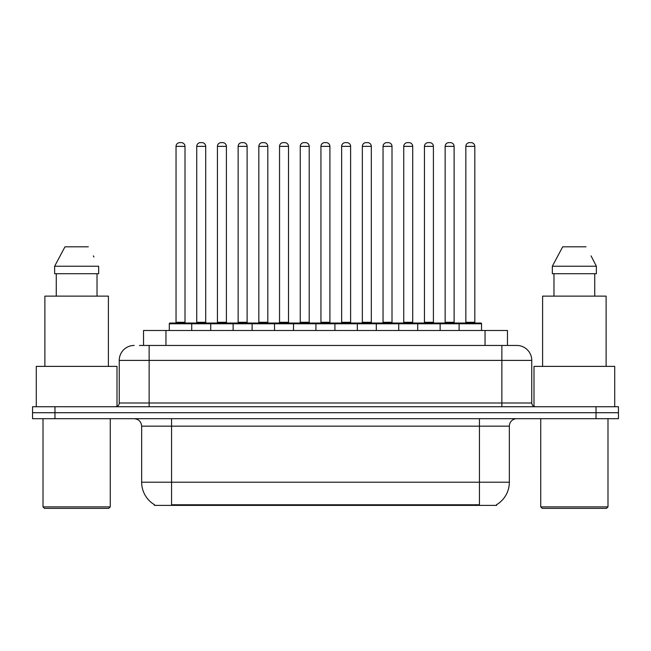 <?xml version="1.0" encoding="UTF-8"?>
<svg xmlns="http://www.w3.org/2000/svg" width="651" height="651" viewBox="0 0 651 651"><rect width="100%" height="100%" fill="white"/><g stroke="black" fill="none" stroke-linecap="round" stroke-linejoin="round"><path stroke-width="0.98" d="M143.537 345.453L143.537 330.505L507.463 330.505L507.463 345.453M496.64 504.647L496.64 505.379L154.36 505.379L154.36 504.647M154.588 504.777A26.154 26.154 0 0 1 141.658 482.212L171.555 482.212L171.555 504.777L479.445 504.777L479.445 482.212L509.342 482.212L509.342 426.161A7.47 7.47 0 0 1 516.813 418.691M141.658 482.212L141.658 426.161C141.218 421.628 138.728 419.138 134.187 418.691M496.412 504.777A26.154 26.154 0 0 0 509.342 482.212M54.969 406.737L618.45 406.737L618.45 412.71L32.55 412.71L32.55 418.691L54.969 418.691L54.969 412.71L32.55 412.71L32.55 406.737L54.969 406.737L54.969 412.71L618.45 412.71L618.45 418.691L54.969 418.691M139.762 345.453L516.585 345.453M139.42 345.453L149.136 345.453L149.136 360.402L119.239 360.402L119.239 402.993A3.735 3.735 0 0 1 115.504 406.737M134.187 345.453A14.949 14.949 0 0 0 119.239 360.402M516.813 345.453A14.949 14.949 0 0 1 531.761 360.402L531.761 402.993C531.981 405.264 533.226 406.509 535.496 406.737M459.118 330.505L459.118 323.783A0.749 0.749 0 0 1 459.866 323.034L480.796 323.034A0.749 0.749 0 0 1 481.545 323.783L169.309 323.783A0.749 0.749 0 0 1 170.057 323.034L190.979 323.034A0.749 0.749 0 0 1 191.728 323.783L191.728 330.505M185.006 146.369L176.039 146.369A3.735 3.735 0 0 1 179.774 142.634L181.271 142.634A3.735 3.735 0 0 1 185.006 146.369L185.006 322.286A0.749 0.749 0 0 0 185.755 323.034M176.039 146.369L176.039 322.286A0.749 0.749 0 0 1 175.29 323.034M169.309 323.783L169.309 330.505M212.429 323.783A0.749 0.749 0 0 0 211.681 323.034L190.759 323.034M196.74 146.369A3.735 3.735 0 0 1 200.475 142.634L201.965 142.634A3.735 3.735 0 0 1 205.708 146.369L196.74 146.369L196.74 322.286A0.749 0.749 0 0 1 195.992 323.034M205.708 146.369L205.708 322.286A0.749 0.749 0 0 0 206.448 323.034M210.712 330.505L210.712 323.783A0.749 0.749 0 0 1 211.461 323.034L232.383 323.034A0.749 0.749 0 0 1 233.131 323.783L233.131 330.505M226.402 146.369L217.434 146.369A3.735 3.735 0 0 1 221.177 142.634L222.666 142.634A3.735 3.735 0 0 1 226.402 146.369L226.402 322.286A0.749 0.749 0 0 0 227.15 323.034M217.434 146.369L217.434 322.286A0.749 0.749 0 0 1 216.693 323.034M252.116 330.505L252.116 323.783A0.749 0.749 0 0 1 252.857 323.034L273.786 323.034A0.749 0.749 0 0 1 274.535 323.783L274.535 330.505M267.805 146.369L258.838 146.369A3.735 3.735 0 0 1 262.573 142.634L264.07 142.634A3.735 3.735 0 0 1 267.805 146.369L267.805 322.286A0.749 0.749 0 0 0 268.554 323.034M258.838 146.369L258.838 322.286A0.749 0.749 0 0 1 258.089 323.034M293.511 330.505L293.511 323.783A0.749 0.749 0 0 1 294.26 323.034L315.19 323.034A0.749 0.749 0 0 1 315.93 323.783L315.93 330.505M309.209 146.369L300.241 146.369A3.735 3.735 0 0 1 303.976 142.634L305.474 142.634A3.735 3.735 0 0 1 309.209 146.369L309.209 322.286A0.749 0.749 0 0 0 309.957 323.034M300.241 146.369L300.241 322.286A0.749 0.749 0 0 1 299.493 323.034M334.915 330.505L334.915 323.783A0.749 0.749 0 0 1 335.664 323.034L356.585 323.034A0.749 0.749 0 0 1 357.334 323.783L357.334 330.505M350.612 146.369L341.645 146.369A3.735 3.735 0 0 1 345.38 142.634L346.877 142.634A3.735 3.735 0 0 1 350.612 146.369L350.612 322.286A0.749 0.749 0 0 0 351.361 323.034M341.645 146.369L341.645 322.286A0.749 0.749 0 0 1 340.896 323.034M253.833 323.783A0.749 0.749 0 0 0 253.084 323.034M232.163 323.034L252.857 323.034M238.136 146.369A3.735 3.735 0 0 1 241.871 142.634L243.368 142.634A3.735 3.735 0 0 1 247.103 146.369L238.136 146.369L238.136 322.286A0.749 0.749 0 0 1 237.387 323.034M247.103 146.369L247.103 322.286A0.749 0.749 0 0 0 247.852 323.034M295.237 323.783A0.749 0.749 0 0 0 294.488 323.034M273.558 323.034L294.26 323.034M279.539 146.369A3.735 3.735 0 0 1 283.275 142.634L284.772 142.634A3.735 3.735 0 0 1 288.507 146.369L279.539 146.369L279.539 322.286A0.749 0.749 0 0 1 278.791 323.034M288.507 146.369L288.507 322.286A0.749 0.749 0 0 0 289.256 323.034M336.632 323.783A0.749 0.749 0 0 0 335.892 323.034M314.962 323.034L335.664 323.034M320.943 146.369A3.735 3.735 0 0 1 324.678 142.634L326.175 142.634A3.735 3.735 0 0 1 329.911 146.369L320.943 146.369L320.943 322.286A0.749 0.749 0 0 1 320.194 323.034M329.911 146.369L329.911 322.286A0.749 0.749 0 0 0 330.659 323.034M108.774 508.366L44.504 508.366L43.015 506.877L110.271 506.877L108.774 508.366M43.015 418.691L43.015 506.877M110.271 418.691L110.271 506.877M117.001 406.419L117.001 366.375L36.285 366.375L36.285 406.737M108.4 366.375L108.4 296.132L44.878 296.132L44.878 366.375M97.023 273.713L97.023 296.132L97.023 273.713M54.627 266.235L64.978 246.81L54.627 266.235L54.627 273.713L98.659 273.713L98.659 266.235L54.627 266.235M93.931 257.007L93.345 255.884M56.263 273.713L56.263 296.132M88.308 246.81L64.978 246.81M606.496 508.366L542.226 508.366L540.729 506.877L607.985 506.877L606.496 508.366M540.729 418.691L540.729 506.877M607.985 418.691L607.985 506.877M614.715 406.737L614.715 366.375L533.999 366.375L533.999 406.419M606.122 366.375L606.122 296.132L542.6 296.132L542.6 366.375M591.653 257.007L596.373 266.235L552.341 266.235L562.692 246.81L552.341 266.235L552.341 273.713L596.373 273.713L596.373 266.235L596.373 273.713M596.373 266.235L591.059 255.884M553.977 273.713L553.977 296.132M594.737 296.132L594.737 273.713M586.022 246.81L562.692 246.81M376.319 330.505L376.319 323.783A0.749 0.749 0 0 1 377.067 323.034L397.989 323.034A0.749 0.749 0 0 1 398.738 323.783L398.738 330.505M392.008 146.369L383.04 146.369A3.735 3.735 0 0 1 386.784 142.634L388.273 142.634A3.735 3.735 0 0 1 392.008 146.369L392.008 322.286A0.749 0.749 0 0 0 392.756 323.034M383.04 146.369L383.04 322.286A0.749 0.749 0 0 1 382.3 323.034M417.722 330.505L417.722 323.783A0.749 0.749 0 0 1 418.463 323.034L439.392 323.034A0.749 0.749 0 0 1 440.141 323.783L440.141 330.505M433.411 146.369L424.444 146.369A3.735 3.735 0 0 1 428.179 142.634L429.676 142.634A3.735 3.735 0 0 1 433.411 146.369L433.411 322.286A0.749 0.749 0 0 0 434.16 323.034M424.444 146.369L424.444 322.286A0.749 0.749 0 0 1 423.695 323.034M474.815 146.369L465.847 146.369A3.735 3.735 0 0 1 469.583 142.634L471.08 142.634A3.735 3.735 0 0 1 474.815 146.369L474.815 322.286A0.749 0.749 0 0 0 475.564 323.034M465.847 146.369L465.847 322.286A0.749 0.749 0 0 1 465.099 323.034M481.545 323.783L481.545 330.505M378.036 323.783A0.749 0.749 0 0 0 377.287 323.034M356.366 323.034L377.067 323.034M362.347 146.369A3.735 3.735 0 0 1 366.082 142.634L367.571 142.634A3.735 3.735 0 0 1 371.314 146.369L362.347 146.369L362.347 322.286A0.749 0.749 0 0 1 361.598 323.034M371.314 146.369L371.314 322.286A0.749 0.749 0 0 0 372.055 323.034M419.439 323.783A0.749 0.749 0 0 0 418.691 323.034M397.769 323.034L418.463 323.034M403.742 146.369A3.735 3.735 0 0 1 407.477 142.634L408.974 142.634A3.735 3.735 0 0 1 412.71 146.369L403.742 146.369L403.742 322.286A0.749 0.749 0 0 1 402.993 323.034M412.71 146.369L412.71 322.286A0.749 0.749 0 0 0 413.458 323.034M460.843 323.783A0.749 0.749 0 0 0 460.094 323.034M439.165 323.034L459.866 323.034M445.146 146.369A3.735 3.735 0 0 1 448.881 142.634L450.378 142.634A3.735 3.735 0 0 1 454.113 146.369L445.146 146.369L445.146 322.286A0.749 0.749 0 0 1 444.397 323.034M454.113 146.369L454.113 322.286A0.749 0.749 0 0 0 454.862 323.034M476.459 505.379L476.459 504.647M174.541 505.379L174.541 504.647M165.956 345.453L165.956 330.505M485.044 345.453L485.044 330.505M479.445 418.691L479.445 426.161L141.658 426.161M509.342 426.161L479.445 426.161L479.445 482.212L171.555 482.212L171.555 418.691M596.031 418.691L596.031 406.737M149.136 406.737L149.136 402.993L531.761 402.993M119.239 402.993L149.136 402.993L149.136 360.402L501.864 360.402L501.864 406.737M531.761 360.402L501.864 360.402L501.864 345.453M176.039 322.286L185.006 322.286M196.74 322.286L205.708 322.286M217.434 322.286L226.402 322.286M258.838 322.286L267.805 322.286M300.241 322.286L309.209 322.286M341.645 322.286L350.612 322.286M238.136 322.286L247.103 322.286M279.539 322.286L288.507 322.286M320.943 322.286L329.911 322.286M383.04 322.286L392.008 322.286M424.444 322.286L433.411 322.286M465.847 322.286L474.815 322.286M362.347 322.286L371.314 322.286M403.742 322.286L412.71 322.286M445.146 322.286L454.113 322.286"/></g></svg>
